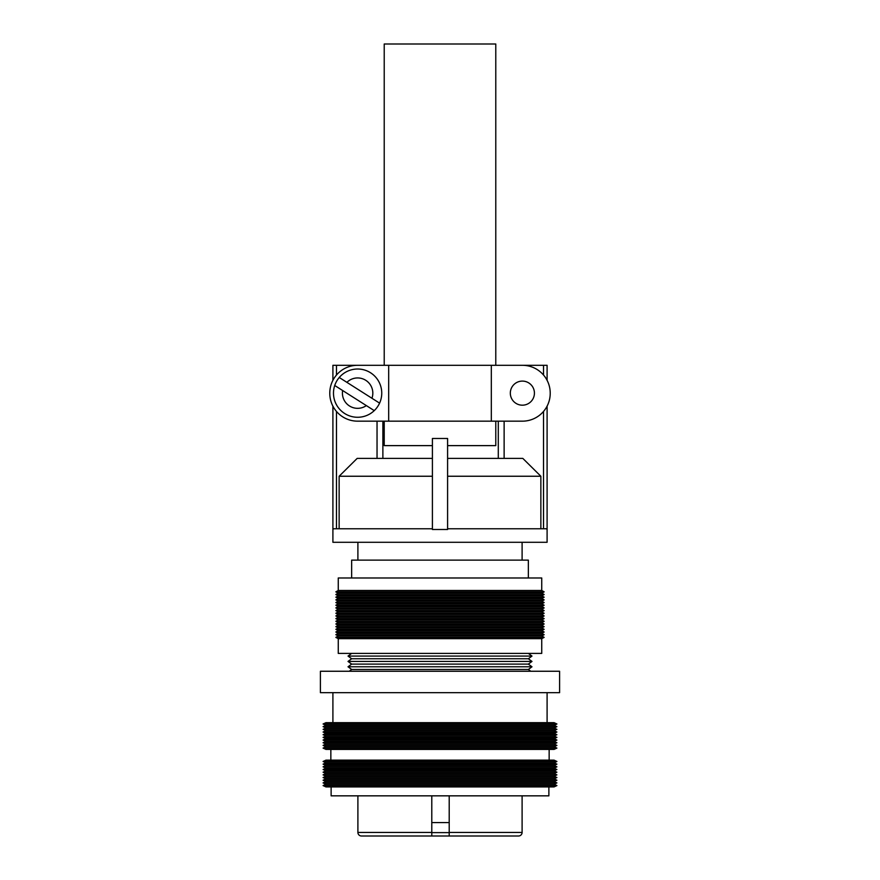 <?xml version="1.0" encoding="UTF-8"?>
<svg xmlns="http://www.w3.org/2000/svg" width="880" height="880" viewBox="0 0 880 880"><rect width="100%" height="100%" fill="white"/><g stroke="black" fill="none" stroke-linecap="round" stroke-linejoin="round"><path stroke-width="1.32" d="M431.783 832.623L449.207 832.623M449.207 795.839L449.207 832.425L522.104 832.425A3.575 3.575 0 0 1 518.54 836L449.207 836L449.207 832.425L449.207 836L366.817 836L431.783 836L431.783 832.425L431.783 836L361.46 836A3.575 3.575 0 0 1 357.896 832.425L357.896 795.839M518.54 836L513.183 836M522.104 832.425L522.104 795.839M431.783 795.839L431.783 832.425L357.896 832.425M331.122 786.918L331.122 795.839L548.878 795.839L548.878 786.918M325.941 786.918L554.059 786.918L556.919 785.576L323.081 785.576L325.941 786.918M323.081 785.576L325.941 784.234L554.059 784.234L556.919 785.576M554.059 784.234L556.919 782.892L323.081 782.892L325.941 784.234M323.081 782.892L325.941 781.561L554.059 781.561L556.919 782.892M554.059 781.561L556.919 780.219L323.081 780.219L325.941 781.561M323.081 780.219L325.941 778.877L554.059 778.877L556.919 780.219M554.059 778.877L556.919 777.546L323.081 777.546L325.941 778.877M323.081 777.546L325.941 776.204L554.059 776.204L556.919 777.546M554.059 776.204L556.919 774.862L323.081 774.862L325.941 776.204M323.081 774.862L325.941 773.531L554.059 773.531L556.919 774.862M554.059 773.531L556.919 772.189L323.081 772.189L325.941 773.531M323.081 772.189L325.941 770.847L554.059 770.847L556.919 772.189M554.059 770.847L556.919 769.505L323.081 769.505L325.941 770.847M323.081 769.505L325.941 768.174L554.059 768.174L556.919 769.505M554.059 768.174L556.919 766.832L323.081 766.832L325.941 768.174M323.081 766.832L325.941 765.49L554.059 765.49L556.919 766.832M554.059 765.49L556.919 764.159L323.081 764.159L325.941 765.49M323.081 764.159L325.941 762.817L554.059 762.817L556.919 764.159M554.059 762.817L556.919 761.475L323.081 761.475L325.941 762.817M323.081 761.475L325.941 760.144L554.059 760.144L556.919 761.475M549.153 760.144L549.153 749.43M330.847 760.144L330.847 749.43M325.941 749.43L554.059 749.43L556.919 748.088L323.081 748.088L325.941 749.43M323.081 748.088L325.941 746.757L554.059 746.757L556.919 748.088M554.059 746.757L556.919 745.415L323.081 745.415L325.941 746.757M323.081 745.415L325.941 744.073L554.059 744.073L556.919 745.415M554.059 744.073L556.919 742.731L323.081 742.731L325.941 744.073M323.081 742.731L325.941 741.4L554.059 741.4L556.919 742.731M554.059 741.4L556.919 740.058L323.081 740.058L325.941 741.4M323.081 740.058L325.941 738.716L554.059 738.716L556.919 740.058M554.059 738.716L556.919 737.385L323.081 737.385L325.941 738.716M323.081 737.385L325.941 736.043L554.059 736.043L556.919 737.385M554.059 736.043L556.919 734.701L323.081 734.701L325.941 736.043M323.081 734.701L325.941 733.37L554.059 733.37L556.919 734.701M554.059 733.37L556.919 732.028L323.081 732.028L325.941 733.37M323.081 732.028L325.941 730.686L554.059 730.686L556.919 732.028M554.059 730.686L556.919 729.344L323.081 729.344L325.941 730.686M323.081 729.344L325.941 728.013L554.059 728.013L556.919 729.344M554.059 728.013L556.919 726.671L323.081 726.671L325.941 728.013M323.081 726.671L325.941 725.329L554.059 725.329L556.919 726.671M554.059 725.329L556.919 723.998L323.081 723.998L325.941 725.329M323.081 723.998L325.941 722.656L554.059 722.656L556.919 723.998M547.096 722.656L547.096 692.67M332.904 722.656L332.904 692.67M320.408 692.67L559.592 692.67L559.592 671.253L320.408 671.253L320.408 692.67M349.228 671.253L351.648 669.46L528.352 669.46L530.772 671.253M528.352 669.46L531.982 666.787L348.018 666.787L351.648 669.46M348.018 666.787L351.648 664.103L528.352 664.103L531.982 666.787M528.352 664.103L531.982 661.43L348.018 661.43L351.648 664.103M348.018 661.43L351.648 658.757L528.352 658.757L531.982 661.43M528.352 658.757L531.982 656.073L348.018 656.073L351.648 658.757M351.648 653.4L348.018 656.073M528.352 653.4L531.982 656.073M338.261 638.671L338.261 653.4L541.739 653.4L541.739 638.671L544.159 637.373L335.841 637.373L338.261 638.671L541.739 638.671M335.841 637.373L338.261 635.998L541.739 635.998L544.159 637.373M541.739 635.998L544.159 634.689L335.841 634.689L338.261 635.998M335.841 634.689L338.261 633.314L541.739 633.314L544.159 634.689M541.739 633.314L544.159 632.016L335.841 632.016L338.261 633.314M335.841 632.016L338.261 630.641L541.739 630.641L544.159 632.016M541.739 630.641L544.159 629.332L335.841 629.332L338.261 630.641M335.841 629.332L338.261 627.957L541.739 627.957L544.159 629.332M541.739 627.957L544.159 626.659L335.841 626.659L338.261 627.957M335.841 626.659L338.261 625.284L541.739 625.284L544.159 626.659M541.739 625.284L544.159 623.986L335.841 623.986L338.261 625.284M335.841 623.986L338.261 622.611L541.739 622.611L544.159 623.986M541.739 622.611L544.159 621.302L335.841 621.302L338.261 622.611M335.841 621.302L338.261 619.927L541.739 619.927L544.159 621.302M541.739 619.927L544.159 618.629L335.841 618.629L338.261 619.927M335.841 618.629L338.261 617.254L541.739 617.254L544.159 618.629M541.739 617.254L544.159 615.945L335.841 615.945L338.261 617.254M335.841 615.945L338.261 614.57L541.739 614.57L544.159 615.945M541.739 614.57L544.159 613.272L335.841 613.272L338.261 614.57M335.841 613.272L338.261 611.897L541.739 611.897L544.159 613.272M541.739 611.897L544.159 610.599L335.841 610.599L338.261 611.897M335.841 610.599L338.261 609.224L541.739 609.224L544.159 610.599M541.739 609.224L544.159 607.915L335.841 607.915L338.261 609.224M335.841 607.915L338.261 606.54L541.739 606.54L544.159 607.915M541.739 606.54L544.159 605.242L335.841 605.242L338.261 606.54M335.841 605.242L338.261 603.867L541.739 603.867L544.159 605.242M541.739 603.867L544.159 602.558L335.841 602.558L338.261 603.867M335.841 602.558L338.261 601.183L541.739 601.183L544.159 602.558M541.739 601.183L544.159 599.885L335.841 599.885L338.261 601.183M335.841 599.885L338.261 598.51L541.739 598.51L544.159 599.885M541.739 598.51L544.159 597.201L335.841 597.201L338.261 598.51M335.841 597.201L338.261 595.837L541.739 595.837L544.159 597.201M541.739 595.837L544.159 594.528L335.841 594.528L338.261 595.837M335.841 594.528L338.261 593.153L541.739 593.153L544.159 594.528M541.739 593.153L544.159 591.855L335.841 591.855L338.261 593.153M335.841 591.855L338.261 590.48L541.739 590.48L544.159 591.855M541.739 590.48L541.739 577.984L338.261 577.984L338.261 590.48M528.352 577.984L528.352 560.131L351.648 560.131L351.648 577.984M522.104 560.131L522.104 542.289M357.896 560.131L357.896 542.289M495.781 421.168L495.781 445.621L447.59 445.621M495.781 365.299L495.781 44L384.219 44L384.219 365.299M432.41 445.621L384.219 445.621L384.219 421.168M357.621 417.274A24.134 24.134 0 0 1 334.73 385.495L374.253 410.63A24.134 24.134 0 0 1 357.621 417.274A24.134 24.134 0 0 0 379.588 403.128L339.251 377.487A24.134 24.134 0 0 1 379.588 403.128L371.943 398.266A15.213 15.213 0 0 0 346.907 382.349L339.251 377.487A24.134 24.134 0 0 0 334.73 385.495L342.639 390.522A15.213 15.213 0 0 0 366.344 405.592L374.253 410.63M522.379 405.185A12.045 12.045 0 0 0 534.424 393.14A12.045 12.045 0 0 0 522.379 381.095A12.045 12.045 0 0 0 510.323 393.14A12.045 12.045 0 0 0 522.379 405.185M432.41 528.77L333.564 528.77L332.904 529.507L332.904 542.289L547.096 542.289L547.096 529.507L546.436 528.77L447.59 528.77M339.141 528.77L339.141 476.245L432.41 476.245M447.59 476.245L540.859 476.245L540.859 528.77M339.141 476.245L357.181 458.392L432.41 458.392M447.59 458.392L522.819 458.392L540.859 476.245M550.22 393.316L550.22 393.316A27.841 27.841 0 0 1 522.379 421.168L491.315 421.168L491.315 365.299L357.621 365.299A27.841 27.841 0 0 0 329.78 393.14L329.78 393.316A27.841 27.841 0 0 0 357.621 421.168L388.685 421.168L388.685 365.299M550.22 393.14A27.841 27.841 0 0 0 522.379 365.299L491.315 365.299M491.315 421.168L388.685 421.168M377.036 365.299L332.904 365.299L332.904 380.325L332.904 365.299M377.036 458.392L377.036 421.168M382.877 458.392L382.877 421.168M332.904 529.507L332.904 406.131L332.904 529.507M547.096 380.325L547.096 365.299L504.13 365.299M498.289 458.392L498.289 421.168M504.13 458.392L504.13 421.168M547.096 529.507L547.096 406.131M440 529.507L432.41 529.507L432.41 438.482L447.59 438.482L447.59 529.507L440 529.507M431.783 822.569L449.207 822.569M357.621 369.006A24.134 24.134 0 0 1 379.588 403.128M336.468 528.77L336.468 411.433M336.468 375.034L336.468 365.299M543.532 528.77L543.532 411.433M543.532 375.034L543.532 365.299"/></g></svg>
